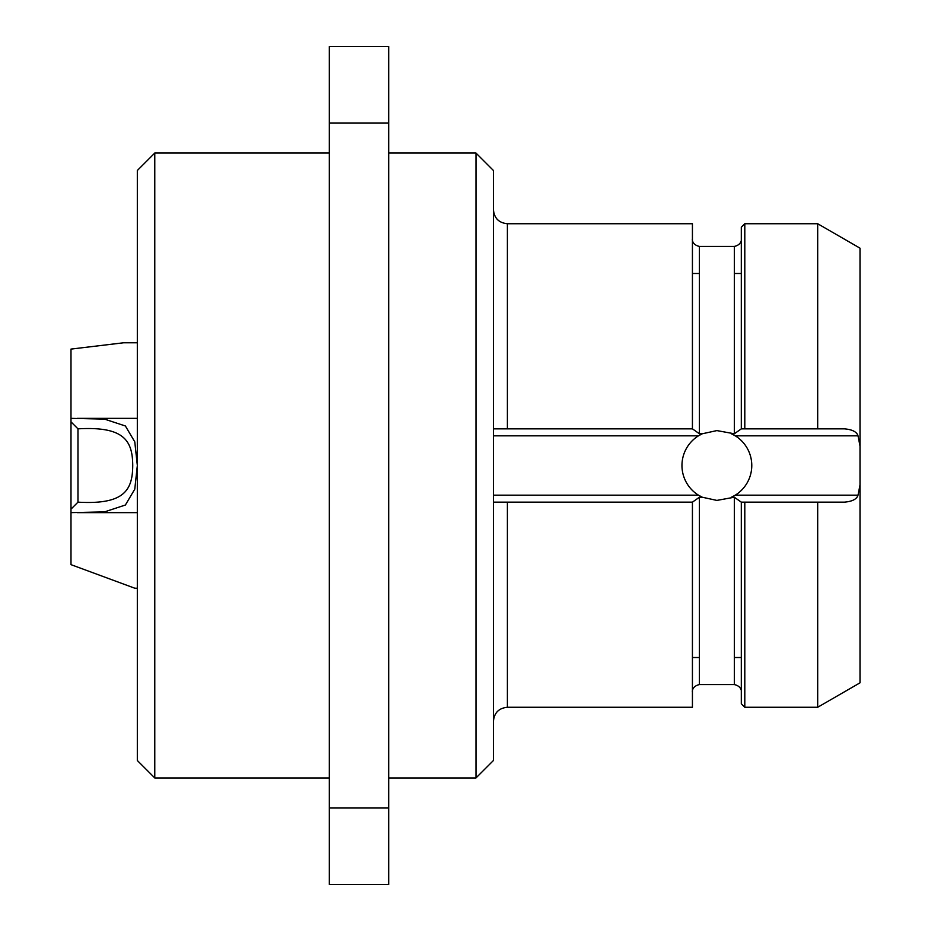 <?xml version="1.0" encoding="UTF-8"?>
<svg xmlns="http://www.w3.org/2000/svg" width="931" height="931" viewBox="0 0 931 931"><rect width="100%" height="100%" fill="white"/><g stroke="black" fill="none" stroke-linecap="round" stroke-linejoin="round"><path stroke-width="1.4" d="M154.779 777.967L154.779 153.033L137.323 170.489L137.323 760.511L154.779 777.967L329.341 777.967M77.04 512.632L137.323 512.632M137.323 465.721L134.774 489.159L125.382 505.021L104.551 511.875L70.989 512.632L70.989 421.859L71.582 422.453M77.971 428.842L77.971 502.158C123.87 504.811 132.598 490.556 132.737 465.5C132.598 440.444 123.87 426.189 77.971 428.842L70.989 421.859L70.989 418.368L71.582 418.368L70.989 418.368L70.989 349.09L123.59 342.783L137.323 342.783M77.04 418.368L137.323 418.368M137.323 465.279L134.774 441.841L125.382 425.979L104.551 419.125L71.582 418.368M77.971 502.158L71.582 508.547M137.323 588.217L134.797 588.217L70.989 564.652L70.989 512.632L71.582 512.632M329.341 122.985L329.341 46.55L388.692 46.55L388.692 884.45L329.341 884.45L329.341 122.985L388.692 122.985M329.341 808.015L388.692 808.015M388.692 153.033L475.974 153.033L475.974 777.967L388.692 777.967M475.974 777.967L493.43 760.511L493.43 170.489L475.974 153.033M860.011 446.042L860.011 248.17L817.686 223.731L817.686 428.842L844.254 428.842C852.191 429.482 856.776 431.809 858.021 435.824L860.011 446.042L860.011 682.83L817.686 707.269L817.686 502.158L741.309 502.158L734.326 497.224L716.87 500.413L702.3 497.224L698.483 495.176A34.913 34.913 0 0 1 698.483 435.824L702.3 433.776L716.87 430.588L734.326 433.776L741.309 428.854L817.686 428.842L741.309 428.842L741.309 227.222L744.8 223.731L744.8 428.842M493.43 428.842L507.395 428.842L507.395 223.731L692.431 223.731L692.431 428.842L507.395 428.842L692.431 428.842L699.414 433.776L702.3 433.776M702.3 497.224L699.414 497.224L699.414 684.576L734.326 684.576C742.589 686.38 741.39 693.106 741.309 691.558M731.44 433.776L735.257 435.824A34.913 34.913 0 0 1 735.257 495.176L731.44 497.224M860.011 484.958L858.021 495.176C856.776 499.191 852.191 501.518 844.254 502.158L817.686 502.158M744.8 707.269L741.309 703.778L741.309 502.158L744.8 502.158L744.8 707.269L817.686 707.269M493.43 502.158L692.431 502.158L699.414 497.224M692.431 502.158L692.431 707.269L507.395 707.269C498.911 708.095 494.256 712.75 493.43 721.234M698.483 435.824L493.43 435.824M734.326 433.776L734.326 246.424L699.414 246.424L699.414 433.776M734.326 497.224L734.326 684.576M858.021 435.824L735.257 435.824M735.257 495.176L858.021 495.176M507.395 502.158L507.395 707.269M493.43 495.176L698.483 495.176M154.779 153.033L329.341 153.033M734.326 246.424C742.589 244.62 741.39 237.894 741.309 239.442M744.8 223.731L817.686 223.731M741.309 657.519L734.326 657.519M699.414 657.519L692.431 657.519M741.309 273.481L734.326 273.481M699.414 273.481L692.431 273.481M699.414 684.576C691.151 686.38 692.35 693.106 692.431 691.558M699.414 246.424C691.151 244.62 692.35 237.894 692.431 239.442M507.395 223.731C498.911 222.905 494.256 218.25 493.43 209.766"/></g></svg>
